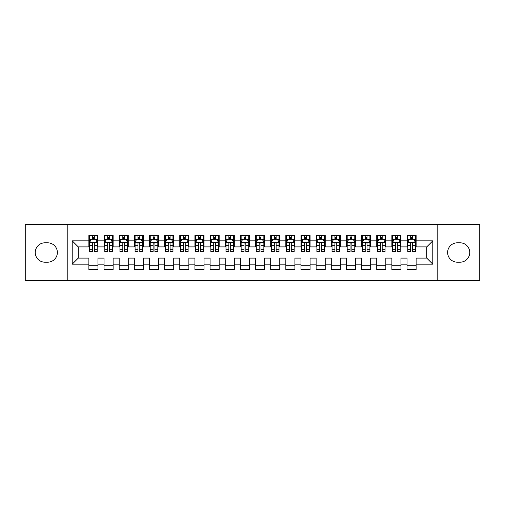 <?xml version="1.0" encoding="UTF-8"?>
<svg xmlns="http://www.w3.org/2000/svg" width="505" height="505" viewBox="0 0 505 505"><rect width="100%" height="100%" fill="white"/><g stroke="black" fill="none" stroke-linecap="round" stroke-linejoin="round"><path stroke-width="0.76" d="M437.784 280.527L479.75 280.527L479.75 224.472L437.784 224.472L437.784 280.527L67.216 280.527L67.216 224.472L25.25 224.472L25.25 280.527L67.216 280.527M437.784 224.472L67.216 224.472M72.215 264.166L72.215 240.834L88.88 240.834L88.88 246.894L78.275 246.894L78.275 258.106L72.215 264.166L88.88 264.166L88.88 269.544L97.97 269.544L97.97 264.166L104.03 264.166L104.03 269.544L113.12 269.544L113.12 264.166L119.18 264.166L119.18 269.544L128.27 269.544L128.27 264.166L134.33 264.166L134.33 269.544L143.42 269.544L143.42 264.166L149.48 264.166L149.48 269.544L158.57 269.544L158.57 264.166L164.63 264.166L164.63 269.544L173.72 269.544L173.72 264.166L179.78 264.166L179.78 269.544L188.87 269.544L188.87 264.166L194.93 264.166L194.93 269.544L204.02 269.544L204.02 264.166L210.08 264.166L210.08 269.544L219.17 269.544L219.17 264.166L225.23 264.166L225.23 269.544L234.32 269.544L234.32 264.166L240.38 264.166L240.38 269.544L249.47 269.544L249.47 264.166L255.53 264.166L255.53 269.544L264.62 269.544L264.62 264.166L270.68 264.166L270.68 269.544L279.77 269.544L279.77 264.166L285.83 264.166L285.83 269.544L294.92 269.544L294.92 264.166L300.98 264.166L300.98 269.544L310.07 269.544L310.07 264.166L316.13 264.166L316.13 269.544L325.22 269.544L325.22 264.166L331.28 264.166L331.28 269.544L340.37 269.544L340.37 264.166L346.43 264.166L346.43 269.544L355.52 269.544L355.52 264.166L361.58 264.166L361.58 269.544L370.67 269.544L370.67 264.166L376.73 264.166L376.73 269.544L385.82 269.544L385.82 264.166L391.88 264.166L391.88 269.544L400.97 269.544L400.97 264.166L407.03 264.166L407.03 269.544L416.12 269.544L416.12 258.106L426.725 258.106L426.725 246.894L416.12 246.894L416.12 240.834L432.785 240.834L432.785 264.166L416.12 264.166M416.12 240.834L416.12 235.456L407.03 235.456L407.03 240.834L400.97 240.834L400.97 235.456L391.88 235.456L391.88 240.834L385.82 240.834L385.82 235.456L376.73 235.456L376.73 240.834L370.67 240.834L370.67 235.456L361.58 235.456L361.58 240.834L355.52 240.834L355.52 235.456L346.43 235.456L346.43 240.834L340.37 240.834L340.37 235.456L331.28 235.456L331.28 240.834L325.22 240.834L325.22 235.456L316.13 235.456L316.13 240.834L310.07 240.834L310.07 235.456L300.98 235.456L300.98 240.834L294.92 240.834L294.92 235.456L285.83 235.456L285.83 240.834L279.77 240.834L279.77 235.456L270.68 235.456L270.68 240.834L264.62 240.834L264.62 235.456L255.53 235.456L255.53 240.834L249.47 240.834L249.47 235.456L240.38 235.456L240.38 240.834L234.32 240.834L234.32 235.456L225.23 235.456L225.23 240.834L219.17 240.834L219.17 235.456L210.08 235.456L210.08 240.834L204.02 240.834L204.02 235.456L194.93 235.456L194.93 240.834L188.87 240.834L188.87 235.456L179.78 235.456L179.78 240.834L173.72 240.834L173.72 235.456L164.63 235.456L164.63 240.834L158.57 240.834L158.57 235.456L149.48 235.456L149.48 240.834L143.42 240.834L143.42 235.456L134.33 235.456L134.33 240.834L128.27 240.834L128.27 235.456L119.18 235.456L119.18 240.834L113.12 240.834L113.12 235.456L104.03 235.456L104.03 240.834L97.97 240.834L97.97 235.456L88.88 235.456L88.88 240.834M400.97 264.166L400.97 258.106L407.03 258.106L407.03 264.166M432.785 240.834L426.725 246.894M385.82 264.166L385.82 258.106L391.88 258.106L391.88 264.166M407.03 240.834L407.03 246.894L400.97 246.894L400.97 240.834M370.67 264.166L370.67 258.106L376.73 258.106L376.73 264.166M391.88 240.834L391.88 246.894L385.82 246.894L385.82 240.834M355.52 264.166L355.52 258.106L361.58 258.106L361.58 264.166M376.73 240.834L376.73 246.894L370.67 246.894L370.67 240.834M340.37 264.166L340.37 258.106L346.43 258.106L346.43 264.166M361.58 240.834L361.58 246.894L355.52 246.894L355.52 240.834M325.22 264.166L325.22 258.106L331.28 258.106L331.28 264.166M346.43 240.834L346.43 246.894L340.37 246.894L340.37 240.834M310.07 264.166L310.07 258.106L316.13 258.106L316.13 264.166M331.28 240.834L331.28 246.894L325.22 246.894L325.22 240.834M294.92 264.166L294.92 258.106L300.98 258.106L300.98 264.166M316.13 240.834L316.13 246.894L310.07 246.894L310.07 240.834M279.77 264.166L279.77 258.106L285.83 258.106L285.83 264.166M300.98 240.834L300.98 246.894L294.92 246.894L294.92 240.834M264.62 264.166L264.62 258.106L270.68 258.106L270.68 264.166M285.83 240.834L285.83 246.894L279.77 246.894L279.77 240.834M249.47 264.166L249.47 258.106L255.53 258.106L255.53 264.166M270.68 240.834L270.68 246.894L264.62 246.894L264.62 240.834M234.32 264.166L234.32 258.106L240.38 258.106L240.38 264.166M255.53 240.834L255.53 246.894L249.47 246.894L249.47 240.834M219.17 264.166L219.17 258.106L225.23 258.106L225.23 264.166M240.38 240.834L240.38 246.894L234.32 246.894L234.32 240.834M204.02 264.166L204.02 258.106L210.08 258.106L210.08 264.166M225.23 240.834L225.23 246.894L219.17 246.894L219.17 240.834M188.87 264.166L188.87 258.106L194.93 258.106L194.93 264.166M210.08 240.834L210.08 246.894L204.02 246.894L204.02 240.834M173.72 264.166L173.72 258.106L179.78 258.106L179.78 264.166M194.93 240.834L194.93 246.894L188.87 246.894L188.87 240.834M158.57 264.166L158.57 258.106L164.63 258.106L164.63 264.166M179.78 240.834L179.78 246.894L173.72 246.894L173.72 240.834M143.42 264.166L143.42 258.106L149.48 258.106L149.48 264.166M164.63 240.834L164.63 246.894L158.57 246.894L158.57 240.834M128.27 264.166L128.27 258.106L134.33 258.106L134.33 264.166M149.48 240.834L149.48 246.894L143.42 246.894L143.42 240.834M113.12 264.166L113.12 258.106L119.18 258.106L119.18 264.166M134.33 240.834L134.33 246.894L128.27 246.894L128.27 240.834M97.97 264.166L97.97 258.106L104.03 258.106L104.03 264.166M119.18 240.834L119.18 246.894L113.12 246.894L113.12 240.834M78.275 258.106L88.88 258.106L88.88 264.166M104.03 240.834L104.03 246.894L97.97 246.894L97.97 240.834M407.03 239.244L407.787 239.244M415.363 239.244L416.12 239.244M391.88 239.244L392.637 239.244M400.212 239.244L400.97 239.244M376.73 239.244L377.488 239.244M385.062 239.244L385.82 239.244M361.58 239.244L362.337 239.244M369.912 239.244L370.67 239.244M346.43 239.244L347.188 239.244M354.762 239.244L355.52 239.244M331.28 239.244L332.037 239.244M339.613 239.244L340.37 239.244M316.13 239.244L316.887 239.244M324.462 239.244L325.22 239.244M300.98 239.244L301.738 239.244M309.312 239.244L310.07 239.244M285.83 239.244L286.587 239.244M294.162 239.244L294.92 239.244M270.68 239.244L271.438 239.244M279.012 239.244L279.77 239.244M255.53 239.244L256.287 239.244M263.863 239.244L264.62 239.244M240.38 239.244L241.137 239.244M248.712 239.244L249.47 239.244M225.23 239.244L225.987 239.244M233.562 239.244L234.32 239.244M210.08 239.244L210.838 239.244M218.412 239.244L219.17 239.244M194.93 239.244L195.688 239.244M203.262 239.244L204.02 239.244M179.78 239.244L180.537 239.244M188.112 239.244L188.87 239.244M164.63 239.244L165.387 239.244M172.963 239.244L173.72 239.244M149.48 239.244L150.237 239.244M157.812 239.244L158.57 239.244M134.33 239.244L135.088 239.244M142.662 239.244L143.42 239.244M119.18 239.244L119.938 239.244M127.512 239.244L128.27 239.244M104.03 239.244L104.787 239.244M112.362 239.244L113.12 239.244M88.88 239.244L89.638 239.244M97.212 239.244L97.97 239.244M88.88 265.756L97.97 265.756M104.03 265.756L113.12 265.756M119.18 265.756L128.27 265.756M134.33 265.756L143.42 265.756M149.48 265.756L158.57 265.756M164.63 265.756L173.72 265.756M179.78 265.756L188.87 265.756M194.93 265.756L204.02 265.756M210.08 265.756L219.17 265.756M225.23 265.756L234.32 265.756M240.38 265.756L249.47 265.756M255.53 265.756L264.62 265.756M270.68 265.756L279.77 265.756M285.83 265.756L294.92 265.756M300.98 265.756L310.07 265.756M316.13 265.756L325.22 265.756M331.28 265.756L340.37 265.756M346.43 265.756L355.52 265.756M361.58 265.756L370.67 265.756M376.73 265.756L385.82 265.756M391.88 265.756L400.97 265.756M407.03 265.756L416.12 265.756M72.215 240.834L78.275 246.894M426.725 258.106L432.785 264.166M44.945 242.804A9.696 9.696 0 0 0 35.249 252.5A9.696 9.696 0 0 0 44.945 262.196L47.672 262.196A9.696 9.696 0 0 0 57.368 252.5A9.696 9.696 0 0 0 47.672 242.804L44.945 242.804M460.055 262.196A9.696 9.696 0 0 0 469.751 252.5A9.696 9.696 0 0 0 460.055 242.804L457.328 242.804A9.696 9.696 0 0 0 447.632 252.5A9.696 9.696 0 0 0 457.328 262.196L460.055 262.196M94.334 237.426L92.516 237.426M97.212 249.691L94.334 249.691L94.334 251.591L97.212 251.591L97.212 242.35L95.697 239.32L91.153 239.32L89.638 242.35L89.638 251.591L92.516 251.591L92.516 249.691L89.638 249.691M89.638 242.35L89.638 235.456M97.212 242.35L97.212 235.456M92.516 239.32L92.516 235.456M94.334 235.456L94.334 239.32M94.334 249.691L94.334 243.486C93.728 242.318 93.122 242.318 92.516 243.486L92.516 249.691M94.334 239.244L92.516 239.244M109.484 237.426L107.666 237.426M112.362 249.691L109.484 249.691L109.484 251.591L112.362 251.591L112.362 242.35L110.847 239.32L106.302 239.32L104.787 242.35L104.787 251.591L107.666 251.591L107.666 249.691L104.787 249.691M104.787 242.35L104.787 235.456M112.362 242.35L112.362 235.456M107.666 239.32L107.666 235.456M109.484 235.456L109.484 239.32M109.484 249.691L109.484 243.486C108.878 242.318 108.272 242.318 107.666 243.486L107.666 249.691M109.484 239.244L107.666 239.244M124.634 237.426L122.816 237.426M127.512 249.691L124.634 249.691L124.634 251.591L127.512 251.591L127.512 242.35L125.997 239.32L121.453 239.32L119.938 242.35L119.938 251.591L122.816 251.591L122.816 249.691L119.938 249.691M119.938 242.35L119.938 235.456M127.512 242.35L127.512 235.456M122.816 239.32L122.816 235.456M124.634 235.456L124.634 239.32M124.634 249.691L124.634 243.486C124.028 242.318 123.422 242.318 122.816 243.486L122.816 249.691M124.634 239.244L122.816 239.244M139.784 237.426L137.966 237.426M142.662 249.691L139.784 249.691L139.784 251.591L142.662 251.591L142.662 242.35L141.147 239.32L136.602 239.32L135.088 242.35L135.088 251.591L137.966 251.591L137.966 249.691L135.088 249.691M135.088 242.35L135.088 235.456M142.662 242.35L142.662 235.456M137.966 239.32L137.966 235.456M139.784 235.456L139.784 239.32M139.784 249.691L139.784 243.486C139.178 242.318 138.572 242.318 137.966 243.486L137.966 249.691M139.784 239.244L137.966 239.244M154.934 237.426L153.116 237.426M157.812 249.691L154.934 249.691L154.934 251.591L157.812 251.591L157.812 242.35L156.297 239.32L151.752 239.32L150.237 242.35L150.237 251.591L153.116 251.591L153.116 249.691L150.237 249.691M150.237 242.35L150.237 235.456M157.812 242.35L157.812 235.456M153.116 239.32L153.116 235.456M154.934 235.456L154.934 239.32M154.934 249.691L154.934 243.486C154.328 242.318 153.722 242.318 153.116 243.486L153.116 249.691M154.934 239.244L153.116 239.244M170.084 237.426L168.266 237.426M172.963 249.691L170.084 249.691L170.084 251.591L172.963 251.591L172.963 242.35L171.448 239.32L166.902 239.32L165.387 242.35L165.387 251.591L168.266 251.591L168.266 249.691L165.387 249.691M165.387 242.35L165.387 235.456M172.963 242.35L172.963 235.456M168.266 239.32L168.266 235.456M170.084 235.456L170.084 239.32M170.084 249.691L170.084 243.486C169.478 242.318 168.872 242.318 168.266 243.486L168.266 249.691M170.084 239.244L168.266 239.244M185.234 237.426L183.416 237.426M188.112 249.691L185.234 249.691L185.234 251.591L188.112 251.591L188.112 242.35L186.597 239.32L182.052 239.32L180.537 242.35L180.537 251.591L183.416 251.591L183.416 249.691L180.537 249.691M180.537 242.35L180.537 235.456M188.112 242.35L188.112 235.456M183.416 239.32L183.416 235.456M185.234 235.456L185.234 239.32M185.234 249.691L185.234 243.486C184.628 242.318 184.022 242.318 183.416 243.486L183.416 249.691M185.234 239.244L183.416 239.244M200.384 237.426L198.566 237.426M203.262 249.691L200.384 249.691L200.384 251.591L203.262 251.591L203.262 242.35L201.748 239.32L197.202 239.32L195.688 242.35L195.688 251.591L198.566 251.591L198.566 249.691L195.688 249.691M195.688 242.35L195.688 235.456M203.262 242.35L203.262 235.456M198.566 239.32L198.566 235.456M200.384 235.456L200.384 239.32M200.384 249.691L200.384 243.486C199.778 242.318 199.172 242.318 198.566 243.486L198.566 249.691M200.384 239.244L198.566 239.244M215.534 237.426L213.716 237.426M218.412 249.691L215.534 249.691L215.534 251.591L218.412 251.591L218.412 242.35L216.898 239.32L212.352 239.32L210.838 242.35L210.838 251.591L213.716 251.591L213.716 249.691L210.838 249.691M210.838 242.35L210.838 235.456M218.412 242.35L218.412 235.456M213.716 239.32L213.716 235.456M215.534 235.456L215.534 239.32M215.534 249.691L215.534 243.486C214.928 242.318 214.322 242.318 213.716 243.486L213.716 249.691M215.534 239.244L213.716 239.244M230.684 237.426L228.866 237.426M233.562 249.691L230.684 249.691L230.684 251.591L233.562 251.591L233.562 242.35L232.048 239.32L227.502 239.32L225.987 242.35L225.987 251.591L228.866 251.591L228.866 249.691L225.987 249.691M225.987 242.35L225.987 235.456M233.562 242.35L233.562 235.456M228.866 239.32L228.866 235.456M230.684 235.456L230.684 239.32M230.684 249.691L230.684 243.486C230.078 242.318 229.472 242.318 228.866 243.486L228.866 249.691M230.684 239.244L228.866 239.244M245.834 237.426L244.016 237.426M248.712 249.691L245.834 249.691L245.834 251.591L248.712 251.591L248.712 242.35L247.198 239.32L242.652 239.32L241.137 242.35L241.137 251.591L244.016 251.591L244.016 249.691L241.137 249.691M241.137 242.35L241.137 235.456M248.712 242.35L248.712 235.456M244.016 239.32L244.016 235.456M245.834 235.456L245.834 239.32M245.834 249.691L245.834 243.486C245.228 242.318 244.622 242.318 244.016 243.486L244.016 249.691M245.834 239.244L244.016 239.244M260.984 237.426L259.166 237.426M263.863 249.691L260.984 249.691L260.984 251.591L263.863 251.591L263.863 242.35L262.348 239.32L257.802 239.32L256.287 242.35L256.287 251.591L259.166 251.591L259.166 249.691L256.287 249.691M256.287 242.35L256.287 235.456M263.863 242.35L263.863 235.456M259.166 239.32L259.166 235.456M260.984 235.456L260.984 239.32M260.984 249.691L260.984 243.486C260.378 242.318 259.772 242.318 259.166 243.486L259.166 249.691M260.984 239.244L259.166 239.244M276.134 237.426L274.316 237.426M279.012 249.691L276.134 249.691L276.134 251.591L279.012 251.591L279.012 242.35L277.498 239.32L272.952 239.32L271.438 242.35L271.438 251.591L274.316 251.591L274.316 249.691L271.438 249.691M271.438 242.35L271.438 235.456M279.012 242.35L279.012 235.456M274.316 239.32L274.316 235.456M276.134 235.456L276.134 239.32M276.134 249.691L276.134 243.486C275.528 242.318 274.922 242.318 274.316 243.486L274.316 249.691M276.134 239.244L274.316 239.244M291.284 237.426L289.466 237.426M294.162 249.691L291.284 249.691L291.284 251.591L294.162 251.591L294.162 242.35L292.647 239.32L288.102 239.32L286.587 242.35L286.587 251.591L289.466 251.591L289.466 249.691L286.587 249.691M286.587 242.35L286.587 235.456M294.162 242.35L294.162 235.456M289.466 239.32L289.466 235.456M291.284 235.456L291.284 239.32M291.284 249.691L291.284 243.486C290.678 242.318 290.072 242.318 289.466 243.486L289.466 249.691M291.284 239.244L289.466 239.244M306.434 237.426L304.616 237.426M309.312 249.691L306.434 249.691L306.434 251.591L309.312 251.591L309.312 242.35L307.798 239.32L303.252 239.32L301.738 242.35L301.738 251.591L304.616 251.591L304.616 249.691L301.738 249.691M301.738 242.35L301.738 235.456M309.312 242.35L309.312 235.456M304.616 239.32L304.616 235.456M306.434 235.456L306.434 239.32M306.434 249.691L306.434 243.486C305.828 242.318 305.222 242.318 304.616 243.486L304.616 249.691M306.434 239.244L304.616 239.244M321.584 237.426L319.766 237.426M324.462 249.691L321.584 249.691L321.584 251.591L324.462 251.591L324.462 242.35L322.947 239.32L318.402 239.32L316.887 242.35L316.887 251.591L319.766 251.591L319.766 249.691L316.887 249.691M316.887 242.35L316.887 235.456M324.462 242.35L324.462 235.456M319.766 239.32L319.766 235.456M321.584 235.456L321.584 239.32M321.584 249.691L321.584 243.486C320.978 242.318 320.372 242.318 319.766 243.486L319.766 249.691M321.584 239.244L319.766 239.244M336.734 237.426L334.916 237.426M339.613 249.691L336.734 249.691L336.734 251.591L339.613 251.591L339.613 242.35L338.098 239.32L333.552 239.32L332.037 242.35L332.037 251.591L334.916 251.591L334.916 249.691L332.037 249.691M332.037 242.35L332.037 235.456M339.613 242.35L339.613 235.456M334.916 239.32L334.916 235.456M336.734 235.456L336.734 239.32M336.734 249.691L336.734 243.486C336.128 242.318 335.522 242.318 334.916 243.486L334.916 249.691M336.734 239.244L334.916 239.244M351.884 237.426L350.066 237.426M354.762 249.691L351.884 249.691L351.884 251.591L354.762 251.591L354.762 242.35L353.248 239.32L348.702 239.32L347.188 242.35L347.188 251.591L350.066 251.591L350.066 249.691L347.188 249.691M347.188 242.35L347.188 235.456M354.762 242.35L354.762 235.456M350.066 239.32L350.066 235.456M351.884 235.456L351.884 239.32M351.884 249.691L351.884 243.486C351.278 242.318 350.672 242.318 350.066 243.486L350.066 249.691M351.884 239.244L350.066 239.244M367.034 237.426L365.216 237.426M369.912 249.691L367.034 249.691L367.034 251.591L369.912 251.591L369.912 242.35L368.397 239.32L363.852 239.32L362.337 242.35L362.337 251.591L365.216 251.591L365.216 249.691L362.337 249.691M362.337 242.35L362.337 235.456M369.912 242.35L369.912 235.456M365.216 239.32L365.216 235.456M367.034 235.456L367.034 239.32M367.034 249.691L367.034 243.486C366.428 242.318 365.822 242.318 365.216 243.486L365.216 249.691M367.034 239.244L365.216 239.244M382.184 237.426L380.366 237.426M385.062 249.691L382.184 249.691L382.184 251.591L385.062 251.591L385.062 242.35L383.548 239.32L379.002 239.32L377.488 242.35L377.488 251.591L380.366 251.591L380.366 249.691L377.488 249.691M377.488 242.35L377.488 235.456M385.062 242.35L385.062 235.456M380.366 239.32L380.366 235.456M382.184 235.456L382.184 239.32M382.184 249.691L382.184 243.486C381.578 242.318 380.972 242.318 380.366 243.486L380.366 249.691M382.184 239.244L380.366 239.244M397.334 237.426L395.516 237.426M400.212 249.691L397.334 249.691L397.334 251.591L400.212 251.591L400.212 242.35L398.697 239.32L394.152 239.32L392.637 242.35L392.637 251.591L395.516 251.591L395.516 249.691L392.637 249.691M392.637 242.35L392.637 235.456M400.212 242.35L400.212 235.456M395.516 239.32L395.516 235.456M397.334 235.456L397.334 239.32M397.334 249.691L397.334 243.486C396.728 242.318 396.122 242.318 395.516 243.486L395.516 249.691M397.334 239.244L395.516 239.244M412.484 237.426L410.666 237.426M415.363 249.691L412.484 249.691L412.484 251.591L415.363 251.591L415.363 242.35L413.848 239.32L409.302 239.32L407.787 242.35L407.787 251.591L410.666 251.591L410.666 249.691L407.787 249.691M407.787 242.35L407.787 235.456M415.363 242.35L415.363 235.456M410.666 239.32L410.666 235.456M412.484 235.456L412.484 239.32M412.484 249.691L412.484 243.486C411.878 242.318 411.272 242.318 410.666 243.486L410.666 249.691M412.484 239.244L410.666 239.244M97.175 242.274L89.675 242.274M89.638 239.503L91.064 239.503M95.786 239.503L97.212 239.503M92.516 245.632L89.638 245.632M97.212 245.632L94.334 245.632M94.334 238.392L92.516 238.392M112.325 242.274L104.825 242.274M104.787 239.503L106.214 239.503M110.936 239.503L112.362 239.503M107.666 245.632L104.787 245.632M112.362 245.632L109.484 245.632M109.484 238.392L107.666 238.392M127.475 242.274L119.975 242.274M119.938 239.503L121.364 239.503M126.086 239.503L127.512 239.503M122.816 245.632L119.938 245.632M127.512 245.632L124.634 245.632M124.634 238.392L122.816 238.392M142.625 242.274L135.125 242.274M135.088 239.503L136.514 239.503M141.236 239.503L142.662 239.503M137.966 245.632L135.088 245.632M142.662 245.632L139.784 245.632M139.784 238.392L137.966 238.392M157.775 242.274L150.275 242.274M150.237 239.503L151.664 239.503M156.386 239.503L157.812 239.503M153.116 245.632L150.237 245.632M157.812 245.632L154.934 245.632M154.934 238.392L153.116 238.392M172.925 242.274L165.425 242.274M165.387 239.503L166.814 239.503M171.536 239.503L172.963 239.503M168.266 245.632L165.387 245.632M172.963 245.632L170.084 245.632M170.084 238.392L168.266 238.392M188.075 242.274L180.575 242.274M180.537 239.503L181.964 239.503M186.686 239.503L188.112 239.503M183.416 245.632L180.537 245.632M188.112 245.632L185.234 245.632M185.234 238.392L183.416 238.392M203.225 242.274L195.725 242.274M195.688 239.503L197.114 239.503M201.836 239.503L203.262 239.503M198.566 245.632L195.688 245.632M203.262 245.632L200.384 245.632M200.384 238.392L198.566 238.392M218.375 242.274L210.875 242.274M210.838 239.503L212.264 239.503M216.986 239.503L218.412 239.503M213.716 245.632L210.838 245.632M218.412 245.632L215.534 245.632M215.534 238.392L213.716 238.392M233.525 242.274L226.025 242.274M225.987 239.503L227.414 239.503M232.136 239.503L233.562 239.503M228.866 245.632L225.987 245.632M233.562 245.632L230.684 245.632M230.684 238.392L228.866 238.392M248.675 242.274L241.175 242.274M241.137 239.503L242.564 239.503M247.286 239.503L248.712 239.503M244.016 245.632L241.137 245.632M248.712 245.632L245.834 245.632M245.834 238.392L244.016 238.392M263.825 242.274L256.325 242.274M256.287 239.503L257.714 239.503M262.436 239.503L263.863 239.503M259.166 245.632L256.287 245.632M263.863 245.632L260.984 245.632M260.984 238.392L259.166 238.392M278.975 242.274L271.475 242.274M271.438 239.503L272.864 239.503M277.586 239.503L279.012 239.503M274.316 245.632L271.438 245.632M279.012 245.632L276.134 245.632M276.134 238.392L274.316 238.392M294.125 242.274L286.625 242.274M286.587 239.503L288.014 239.503M292.736 239.503L294.162 239.503M289.466 245.632L286.587 245.632M294.162 245.632L291.284 245.632M291.284 238.392L289.466 238.392M309.275 242.274L301.775 242.274M301.738 239.503L303.164 239.503M307.886 239.503L309.312 239.503M304.616 245.632L301.738 245.632M309.312 245.632L306.434 245.632M306.434 238.392L304.616 238.392M324.425 242.274L316.925 242.274M316.887 239.503L318.314 239.503M323.036 239.503L324.462 239.503M319.766 245.632L316.887 245.632M324.462 245.632L321.584 245.632M321.584 238.392L319.766 238.392M339.575 242.274L332.075 242.274M332.037 239.503L333.464 239.503M338.186 239.503L339.613 239.503M334.916 245.632L332.037 245.632M339.613 245.632L336.734 245.632M336.734 238.392L334.916 238.392M354.725 242.274L347.225 242.274M347.188 239.503L348.614 239.503M353.336 239.503L354.762 239.503M350.066 245.632L347.188 245.632M354.762 245.632L351.884 245.632M351.884 238.392L350.066 238.392M369.875 242.274L362.375 242.274M362.337 239.503L363.764 239.503M368.486 239.503L369.912 239.503M365.216 245.632L362.337 245.632M369.912 245.632L367.034 245.632M367.034 238.392L365.216 238.392M385.025 242.274L377.525 242.274M377.488 239.503L378.914 239.503M383.636 239.503L385.062 239.503M380.366 245.632L377.488 245.632M385.062 245.632L382.184 245.632M382.184 238.392L380.366 238.392M400.175 242.274L392.675 242.274M392.637 239.503L394.064 239.503M398.786 239.503L400.212 239.503M395.516 245.632L392.637 245.632M400.212 245.632L397.334 245.632M397.334 238.392L395.516 238.392M415.325 242.274L407.825 242.274M407.787 239.503L409.214 239.503M413.936 239.503L415.363 239.503M410.666 245.632L407.787 245.632M415.363 245.632L412.484 245.632M412.484 238.392L410.666 238.392"/></g></svg>
